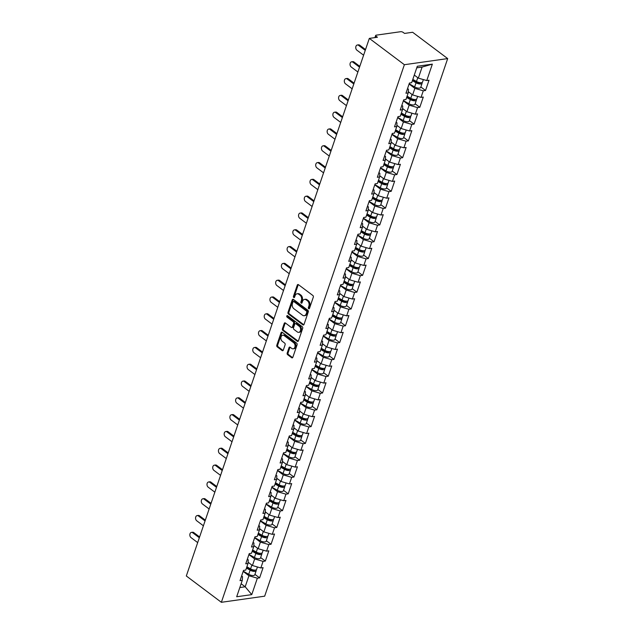 <?xml version="1.0" encoding="UTF-8"?>
<svg xmlns="http://www.w3.org/2000/svg" width="634" height="634" viewBox="0 0 634 634"><rect width="100%" height="100%" fill="white"/><g stroke="black" fill="none" stroke-linecap="round" stroke-linejoin="round"><path stroke-width="0.95" d="M308.671 308.71A0.856 0.61 -98 0 0 309.487 308.393L313.307 297.156A1.22 0.872 -98 0 0 312.871 295.492L298.44 284.658A1.22 0.872 -98 0 0 297.275 285.11L293.447 296.347A0.856 0.61 -98 0 0 294.572 297.188L295.064 295.737A3.915 2.79 -98 0 1 297.084 293.788A3.915 2.79 -98 0 1 298.78 294.279L299.985 295.182A3.915 2.79 -98 0 1 301.404 300.492L300.904 301.95A0.856 0.61 -98 0 0 302.03 302.79L302.521 301.332A3.915 2.79 -98 0 1 304.542 299.391A3.915 2.79 -98 0 1 306.238 299.882L307.442 300.785A3.915 2.79 -98 0 1 308.861 306.095L308.362 307.545A0.856 0.61 -98 0 0 308.671 308.71M287.194 353.027A1.22 0.872 -98 0 0 287.63 354.683L291.68 357.727A1.22 0.872 -98 0 0 292.845 357.275L297.092 344.793A1.22 0.872 -98 0 0 296.649 343.137L282.217 332.295A1.22 0.872 -98 0 0 281.052 332.755L276.804 345.229A1.22 0.872 -98 0 0 277.248 346.885L282.138 350.562A1.22 0.872 -98 0 0 283.303 350.103L285.118 344.769A1.22 0.872 -98 0 0 284.682 343.105L282.257 341.282A3.273 2.33 -98 0 1 280.878 337.779A3.273 2.33 -98 0 1 282.756 335.22A3.273 2.33 -98 0 1 284.183 335.624L293.685 342.764A3.273 2.33 -98 0 1 295.056 346.267A3.273 2.33 -98 0 1 293.177 348.827A3.273 2.33 -98 0 1 291.751 348.423L290.174 347.234A1.22 0.872 -98 0 0 289.009 347.686L287.194 353.027L288.058 352.908A1.22 0.872 -98 0 0 288.502 354.564L292.551 357.608A1.22 0.872 -98 0 0 292.623 357.655M186.317 575.981L369.329 38.389L404.373 64.708L221.361 602.3L186.317 575.981M302.878 324.838A1.22 0.872 -98 0 0 304.043 324.386L308.29 311.904A1.22 0.872 -98 0 0 307.847 310.248L293.415 299.406A1.22 0.872 -98 0 0 292.25 299.866L288.002 312.34A1.22 0.872 -98 0 0 288.446 314.004L302.878 324.838L303.741 324.719A1.22 0.872 -98 0 0 303.821 324.767M302.687 328.349L298.44 340.83A1.22 0.872 -98 0 1 297.283 341.282L282.851 330.449A1.22 0.872 -98 0 1 282.407 328.784L284.222 323.443A1.22 0.872 -98 0 1 285.387 322.991L291.236 327.382A1.22 0.872 -98 0 0 292.401 326.93L293.605 323.388A1.22 0.872 -98 0 0 293.162 321.731L287.075 317.151A0.856 0.61 -98 0 1 287.574 315.669L302.252 326.692A1.22 0.872 -98 0 1 302.687 328.349M404.373 64.708L447.683 58.59L264.671 596.182L221.361 602.3M254.931 574.364L259.607 577.875L263.094 567.636L260.836 567.961L252.427 565.504L248.092 562.247M259.607 577.875L257.356 578.192L251.761 594.621L236.688 596.752L242.283 580.324L240.032 580.641L243.519 570.402L245.77 570.085L248.005 563.515L245.754 563.832L249.241 553.601L251.492 553.284L253.727 546.706L251.476 547.023L254.955 536.792L257.214 536.475L259.449 529.905L257.198 530.222L260.677 519.983L262.936 519.666L265.171 513.096L262.92 513.413L266.399 503.182L268.657 502.857L270.892 496.287L268.642 496.604L272.121 486.373L274.371 486.056L276.614 479.478L274.363 479.803L277.843 469.564L280.093 469.247L282.336 462.677L280.085 462.994L283.564 452.755L285.815 452.438L288.058 445.868L285.799 446.185L289.286 435.954L291.537 435.637L293.78 429.059L291.521 429.384L295.008 419.145L297.259 418.828L299.502 412.259L297.243 412.576L300.73 402.336L302.981 402.019L305.216 395.45L302.965 395.767L306.452 385.535L308.703 385.218L310.937 378.641L308.687 378.958L312.174 368.726L314.424 368.409L316.659 361.84L314.409 362.157L317.896 351.918L320.146 351.601L322.381 345.031L320.13 345.348L323.617 335.117L325.868 334.792L328.103 328.222L325.852 328.539L329.339 318.308L331.59 317.991L333.825 311.421L331.574 311.738L335.061 301.499L337.312 301.182L339.547 294.612L337.296 294.929L340.783 284.698L343.034 284.373L345.268 277.803L343.018 278.12L346.505 267.889L348.755 267.572L350.99 260.994L348.74 261.319L352.227 251.08L354.477 250.763L356.712 244.193L354.461 244.51L357.941 234.271L360.199 233.954L362.434 227.384L360.183 227.701L363.662 217.47L365.921 217.153L368.156 210.575L365.905 210.9L369.384 200.661L371.643 200.344L373.878 193.774L371.627 194.091L375.106 183.852L377.357 183.535L379.6 176.965L377.349 177.282L380.828 167.051L383.079 166.734L385.321 160.156L383.071 160.473L386.55 150.242L388.8 149.925L391.043 143.355L388.785 143.672L392.272 133.433L394.522 133.116L396.765 126.546L394.507 126.863L397.993 116.632L400.244 116.307L402.487 109.737L400.228 110.054L403.715 99.823L405.966 99.506L408.201 92.936L405.95 93.253L409.437 83.014L411.688 82.697L417.283 66.269L432.348 64.137L426.761 80.566L418.345 78.117L414.287 75.066M420.857 86.977L425.525 90.488L429.012 80.249L426.761 80.566M425.525 90.488L423.274 90.805L421.039 97.374L412.623 94.918L408.288 91.668M415.135 103.786L419.803 107.289L423.29 97.057L421.039 97.374M419.803 107.289L417.552 107.614L415.318 114.183L406.901 111.727L402.566 108.469M409.413 120.595L414.081 124.098L417.568 113.866L415.318 114.183M414.081 124.098L411.831 124.415L409.596 130.992L401.179 128.536L396.844 125.278M403.692 137.396L408.359 140.906L411.846 130.667L409.596 130.992M408.359 140.906L406.109 141.224L403.874 147.793L395.457 145.337L391.123 142.087M397.97 154.205L402.638 157.715L406.125 147.476L403.874 147.793M402.638 157.715L400.387 158.032L398.152 164.602L389.736 162.145L385.401 158.888M392.248 171.014L396.924 174.516L400.403 164.285L398.152 164.602M396.924 174.516L394.665 174.833L392.43 181.411L384.014 178.954L379.679 175.697M386.526 187.815L391.202 191.325L394.681 181.086L392.43 181.411M391.202 191.325L388.943 191.642L386.708 198.212L378.292 195.755L373.965 192.506M380.804 204.623L385.48 208.134L388.959 197.895L386.708 198.212M385.48 208.134L383.221 208.451L380.986 215.021L372.57 212.564L368.243 209.315M375.082 221.432L379.758 224.935L383.237 214.704L380.986 215.021M379.758 224.935L377.507 225.252L375.265 231.83L366.848 229.373L362.521 226.116M369.36 238.233L374.036 241.744L377.515 231.513L375.265 231.83M374.036 241.744L371.786 242.061L369.543 248.631L361.126 246.182L356.799 242.925M363.639 255.042L368.314 258.553L371.793 248.314L369.543 248.631M368.314 258.553L366.064 258.87L363.821 265.44L355.412 262.983L351.077 259.734M357.917 271.851L362.593 275.354L366.08 265.123L363.821 265.44M362.593 275.354L360.342 275.679L358.099 282.249L349.691 279.792L345.356 276.535M352.195 288.652L356.871 292.163L360.358 281.932L358.099 282.249M356.871 292.163L354.62 292.48L352.377 299.05L343.969 296.601L339.634 293.344M346.481 305.461L351.149 308.972L354.636 298.733L352.377 299.05M351.149 308.972L348.898 309.289L346.663 315.859L338.247 313.402L333.912 310.153M340.759 322.27L345.427 325.773L348.914 315.542L346.663 315.859M345.427 325.773L343.176 326.098L340.941 332.668L332.525 330.211L328.19 326.954M335.037 339.079L339.705 342.582L343.192 332.351L340.941 332.668M339.705 342.582L337.454 342.899L335.22 349.477L326.803 347.02L322.468 343.763M329.315 355.88L333.983 359.391L337.47 349.152L335.22 349.477M333.983 359.391L331.733 359.708L329.498 366.278L321.081 363.821L316.746 360.572M323.594 372.689L328.261 376.2L331.748 365.961L329.498 366.278M328.261 376.2L326.011 376.517L323.776 383.087L315.36 380.63L311.025 377.373M317.872 389.498L322.54 393.001L326.027 382.77L323.776 383.087M322.54 393.001L320.289 393.318L318.054 399.896L309.638 397.439L305.303 394.182M312.15 406.299L316.818 409.81L320.305 399.578L318.054 399.896M316.818 409.81L314.567 410.127L312.332 416.696L303.916 414.248L299.581 410.99M306.428 423.108L311.096 426.619L314.583 416.379L312.332 416.696M311.096 426.619L308.845 426.936L306.61 433.505L298.194 431.049L293.859 427.799M300.706 439.917L305.374 443.42L308.861 433.188L306.61 433.505M305.374 443.42L303.123 443.737L300.888 450.314L292.472 447.858L288.137 444.6M294.984 456.718L299.652 460.229L303.139 449.997L300.888 450.314M299.652 460.229L297.401 460.546L295.167 467.115L286.75 464.667L282.415 461.409M289.262 473.527L293.938 477.037L297.417 466.798L295.167 467.115M293.938 477.037L291.68 477.354L289.445 483.924L281.028 481.468L276.693 478.218M283.541 490.336L288.216 493.838L291.695 483.607L289.445 483.924M288.216 493.838L285.958 494.163L283.723 500.733L275.307 498.276L270.98 495.019M277.819 507.137L282.495 510.647L285.974 500.416L283.723 500.733M282.495 510.647L280.244 510.964L278.001 517.542L269.585 515.085L265.258 511.828M272.097 523.946L276.773 527.456L280.252 517.217L278.001 517.542M276.773 527.456L274.522 527.773L272.279 534.343L263.863 531.886L259.536 528.637M266.375 540.754L271.051 544.265L274.53 534.026L272.279 534.343M271.051 544.265L268.8 544.582L266.557 551.152L258.149 548.695L253.814 545.438M260.653 557.563L265.329 561.066L268.808 550.835L266.557 551.152M265.329 561.066L263.078 561.383L260.836 567.961M247.347 559.156L248.251 559.838L248.005 563.515M252.427 565.504L254.662 558.934L248.893 554.599M263.078 561.383L254.662 558.934M253.069 542.347L253.972 543.029L253.727 546.706M258.149 548.695L260.384 542.125L254.614 537.798M268.8 544.582L260.384 542.125M258.791 525.546L259.694 526.22L259.449 529.905M263.863 531.886L266.106 525.317L260.336 520.99M274.522 527.773L266.106 525.317M264.513 508.737L265.416 509.419L265.171 513.096M269.585 515.085L271.827 508.508L266.058 504.181M280.244 510.964L271.827 508.508M270.235 491.929L271.138 492.61L270.892 496.287M275.307 498.276L277.549 491.707L271.78 487.372M285.958 494.163L277.549 491.707M275.956 475.12L276.86 475.801L276.614 479.478M281.028 481.468L283.271 474.898L277.502 470.571M291.68 477.354L283.271 474.898M281.67 458.319L282.582 459L282.336 462.677M286.75 464.667L288.993 458.089L283.224 453.762M297.401 460.546L288.993 458.089M287.392 441.51L288.304 442.191L288.058 445.868M292.472 447.858L294.707 441.288L288.946 436.953M303.123 443.737L294.707 441.288M293.114 424.701L294.025 425.382L293.78 429.059M298.194 431.049L300.429 424.479L294.667 420.152M308.845 426.936L300.429 424.479M298.836 407.9L299.747 408.573L299.502 412.259M303.916 414.248L306.151 407.67L300.389 403.343M314.567 410.127L306.151 407.67M304.558 391.091L305.469 391.772L305.216 395.45M309.638 397.439L311.873 390.869L306.111 386.534M320.289 393.318L311.873 390.869M310.28 374.282L311.191 374.963L310.937 378.641M315.36 380.63L317.594 374.06L311.833 369.733M326.011 376.517L317.594 374.06M316.001 357.481L316.905 358.155L316.659 361.84M321.081 363.821L323.316 357.251L317.555 352.924M331.733 359.708L323.316 357.251M321.723 340.672L322.627 341.354L322.381 345.031M326.803 347.02L329.038 340.442L323.277 336.115M337.454 342.899L329.038 340.442M327.445 323.863L328.349 324.545L328.103 328.222M332.525 330.211L334.76 323.641L328.998 319.314M343.176 326.098L334.76 323.641M333.167 307.054L334.07 307.736L333.825 311.421M338.247 313.402L340.482 306.832L334.72 302.505M348.898 309.289L340.482 306.832M338.889 290.253L339.792 290.935L339.547 294.612M343.969 296.601L346.204 290.023L340.442 285.696M354.62 292.48L346.204 290.023M344.611 273.444L345.514 274.126L345.268 277.803M349.691 279.792L351.925 273.222L346.156 268.887M360.342 275.679L351.925 273.222M350.333 256.635L351.236 257.317L350.99 260.994M355.412 262.983L357.647 256.413L351.878 252.086M366.064 258.87L357.647 256.413M356.054 239.834L356.958 240.516L356.712 244.193M361.126 246.182L363.369 239.604L357.6 235.277M371.786 242.061L363.369 239.604M361.776 223.025L362.68 223.707L362.434 227.384M366.848 229.373L369.091 222.803L363.322 218.468M377.507 225.252L369.091 222.803M367.498 206.216L368.402 206.898L368.156 210.575M372.57 212.564L374.813 205.995L369.043 201.667M383.221 208.451L374.813 205.995M373.22 189.415L374.123 190.089L373.878 193.774M378.292 195.755L380.535 189.186L374.765 184.859M388.943 191.642L380.535 189.186M378.942 172.607L379.845 173.288L379.6 176.965M384.014 178.954L386.257 172.385L380.487 168.05M394.665 174.833L386.257 172.385M384.656 155.798L385.567 156.479L385.321 160.156M389.736 162.145L391.978 155.576L386.209 151.249M400.387 158.032L391.978 155.576M390.378 138.997L391.289 139.67L391.043 143.355M395.457 145.337L397.692 138.767L391.931 134.44M406.109 141.224L397.692 138.767M396.099 122.188L397.011 122.869L396.765 126.546M401.179 128.536L403.414 121.958L397.653 117.631M411.831 124.415L403.414 121.958M401.821 105.379L402.733 106.06L402.487 109.737M406.901 111.727L409.136 105.157L403.375 100.822M417.552 107.614L409.136 105.157M407.543 88.57L408.454 89.251L408.201 92.936M412.623 94.918L414.858 88.348L409.096 84.021M423.274 90.805L414.858 88.348M369.329 38.389L377.428 37.248L376.12 36.265A1.87 0.761 18.8 0 1 375.653 35.48A1.87 0.761 18.8 0 1 376.2 35.163L400.704 31.7A1.87 0.761 18.8 0 1 403.232 32.437L404.54 33.42L412.639 32.271L447.683 58.59M418.345 78.117L422.101 67.069L416.752 67.83M432.348 64.137L422.101 67.069M239.826 587.536L245.184 586.783L248.94 575.735L243.171 571.408M241.126 583.732L245.184 586.783L251.761 594.621M241.625 575.965L242.529 576.639L242.283 580.324M257.356 578.192L248.94 575.735M309.44 308.496A0.856 0.61 -98 0 1 309.226 307.427L309.725 305.968A3.915 2.79 -98 0 0 308.306 300.659L307.442 300.785M304.542 299.391L305.406 299.264A3.915 2.79 -98 0 1 307.11 299.755L308.306 300.659M297.084 293.788L297.948 293.669A3.915 2.79 -98 0 1 299.652 294.16L300.857 295.064A3.915 2.79 -98 0 1 302.267 300.373L301.768 301.824A0.856 0.61 -98 0 0 301.982 302.901M298.36 284.603A1.22 0.872 -98 0 0 298.138 284.991L294.319 296.229A0.856 0.61 -98 0 0 294.525 297.298M293.336 299.359A1.22 0.872 -98 0 0 293.122 299.739L288.866 312.221A1.22 0.872 -98 0 0 289.31 313.878L303.741 324.719M306.769 312.229A0.856 0.61 -98 0 0 306.46 311.064L293.796 301.554A0.856 0.61 -98 0 0 292.979 301.871L292.456 303.401A3.915 2.79 -98 0 0 293.867 308.71L302.529 315.217A3.915 2.79 -98 0 0 304.233 315.708A3.915 2.79 -98 0 0 306.246 313.759L306.769 312.229L307.633 312.102A0.856 0.61 -98 0 0 307.324 310.945L306.46 311.064M293.423 301.443L294.287 301.324A0.856 0.61 -98 0 1 294.659 301.427L307.324 310.945M304.233 315.708L305.097 315.581A3.915 2.79 -98 0 0 307.118 313.64L306.246 313.759M307.633 312.102L307.118 313.64M285.308 322.936A1.22 0.872 -98 0 0 285.094 323.324L283.271 328.666A1.22 0.872 -98 0 0 283.715 330.322L298.146 341.163A1.22 0.872 -98 0 0 298.218 341.211M291.767 327.54L292.639 327.413A1.22 0.872 -98 0 0 293.265 326.811L294.469 323.269A1.22 0.872 -98 0 0 294.033 321.604L287.939 317.032L287.075 317.151M287.678 315.748A0.856 0.61 -98 0 0 287.939 317.032M297.314 331.947A3.273 2.33 -98 0 0 298.733 332.359A3.273 2.33 -98 0 0 300.611 329.791A3.273 2.33 -98 0 0 299.24 326.288L295.888 323.776A1.22 0.872 -98 0 0 294.731 324.228L293.526 327.77A1.22 0.872 -98 0 0 293.962 329.434L297.314 331.947M298.733 332.359L299.597 332.232A3.273 2.33 -98 0 0 301.475 329.672A3.273 2.33 -98 0 0 300.104 326.169L299.24 326.288M295.357 323.625L296.229 323.498A1.22 0.872 -98 0 1 296.76 323.649L300.104 326.169M290.095 347.178A1.22 0.872 -98 0 0 289.873 347.567L288.058 352.908M293.177 348.827L294.041 348.708A3.273 2.33 -98 0 0 295.919 346.14A3.273 2.33 -98 0 0 294.548 342.637L293.685 342.764M282.756 335.22L283.628 335.093A3.273 2.33 -98 0 1 285.046 335.505L294.548 342.637M282.146 332.248A1.22 0.872 -98 0 0 281.924 332.628L277.676 345.11A1.22 0.872 -98 0 0 278.12 346.766L283.01 350.436A1.22 0.872 -98 0 0 283.081 350.491M423.377 79.583L422.561 81.976A4.113 1.672 -161.2 0 1 416.49 81.493L412.821 79.385M415.436 75.929L414.232 75.232M421.998 82.507A4.113 1.672 -161.2 0 1 422.117 83.268A4.113 1.672 -161.2 0 1 416.047 82.792L412.377 80.676M422.117 83.268L420.707 87.413A4.113 1.672 -161.2 0 1 414.636 86.937L409.176 83.791M412.615 79.979L416.91 82.452A2.488 1.014 18.8 0 0 420.588 82.745A2.488 1.014 18.8 0 0 420.596 82.713M357.37 44.998L358.495 44.84A2.805 1.997 82 0 1 359.716 45.196L358.59 45.355A2.805 1.997 -98 0 0 357.37 44.998A2.805 1.997 -98 0 0 355.761 47.201A2.805 1.997 -98 0 0 356.934 50.205L363.607 55.206M359.716 45.196L365.533 49.563M358.59 45.355L365.255 50.363M417.655 96.384L416.839 98.777A4.113 1.672 -161.2 0 1 410.769 98.302L407.099 96.186M409.715 92.738L408.272 91.906M416.276 99.308A4.113 1.672 -161.2 0 1 416.395 100.069A4.113 1.672 -161.2 0 1 410.325 99.593L406.656 97.485M416.395 100.069L414.985 104.222A4.113 1.672 -161.2 0 1 408.914 103.746L403.454 100.6M406.893 96.788L411.189 99.261A2.488 1.014 18.8 0 0 414.866 99.554A2.488 1.014 18.8 0 0 414.874 99.514M411.934 113.193L411.117 115.586A4.113 1.672 -161.2 0 1 405.047 115.111L401.377 112.995M403.993 109.539L402.55 108.715M410.555 116.117A4.113 1.672 -161.2 0 1 410.674 116.878A4.113 1.672 -161.2 0 1 404.603 116.402L400.934 114.286M410.674 116.878L409.263 121.023A4.113 1.672 -161.2 0 1 403.192 120.547L397.732 117.401M401.171 113.597L405.467 116.07A2.488 1.014 18.8 0 0 409.144 116.355A2.488 1.014 18.8 0 0 409.152 116.323M406.212 130.002L405.395 132.395A4.113 1.672 -161.2 0 1 399.325 131.912L395.656 129.804M398.271 126.348L396.829 125.516M404.833 132.926A4.113 1.672 -161.2 0 1 404.952 133.687A4.113 1.672 -161.2 0 1 398.881 133.211L395.212 131.095M404.952 133.687L403.541 137.832A4.113 1.672 -161.2 0 1 397.47 137.356L392.01 134.21M395.45 130.406L399.745 132.871A2.488 1.014 18.8 0 0 403.422 133.164A2.488 1.014 18.8 0 0 403.43 133.132M400.49 146.811L399.674 149.196A4.113 1.672 -161.2 0 1 393.603 148.721L389.934 146.612M392.549 143.157L391.107 142.325M399.111 149.727A4.113 1.672 -161.2 0 1 399.238 150.488A4.113 1.672 -161.2 0 1 393.159 150.012L389.49 147.904M399.238 150.488L397.819 154.641A4.113 1.672 -161.2 0 1 391.749 154.165L386.288 151.019M389.728 147.207L394.023 149.679A2.488 1.014 18.8 0 0 397.7 149.973A2.488 1.014 18.8 0 0 397.708 149.933M394.768 163.612L393.952 166.005A4.113 1.672 -161.2 0 1 387.881 165.529L384.212 163.413M386.827 159.958L385.385 159.134M393.397 166.536A4.113 1.672 -161.2 0 1 393.516 167.297A4.113 1.672 -161.2 0 1 387.445 166.821L383.768 164.705M393.516 167.297L392.097 171.449A4.113 1.672 -161.2 0 1 386.027 170.966L380.566 167.828M384.006 164.016L388.301 166.488A2.488 1.014 18.8 0 0 391.978 166.774A2.488 1.014 18.8 0 0 391.986 166.742M351.648 61.807L352.773 61.649A2.805 1.997 82 0 1 353.994 61.997L352.869 62.156A2.805 1.997 -98 0 0 351.648 61.807A2.805 1.997 -98 0 0 350.039 64.002A2.805 1.997 -98 0 0 351.22 67.006L357.885 72.014M353.994 61.997L359.811 66.364M352.869 62.156L359.533 67.164M345.926 78.616L347.052 78.457A2.805 1.997 82 0 1 348.272 78.806L347.147 78.965A2.805 1.997 -98 0 0 345.926 78.616A2.805 1.997 -98 0 0 344.317 80.811A2.805 1.997 -98 0 0 345.498 83.815L352.163 88.823M348.272 78.806L354.089 83.173M347.147 78.965L353.812 83.973M340.204 95.425L341.33 95.258A2.805 1.997 82 0 1 342.55 95.615L341.425 95.774A2.805 1.997 -98 0 0 340.204 95.425A2.805 1.997 -98 0 0 338.596 97.62A2.805 1.997 -98 0 0 339.776 100.624L346.441 105.624M342.55 95.615L348.367 99.982M341.425 95.774L348.09 100.782M334.483 112.226L335.608 112.067A2.805 1.997 82 0 1 336.828 112.416L335.703 112.583A2.805 1.997 -98 0 0 334.483 112.226A2.805 1.997 -98 0 0 332.874 114.429A2.805 1.997 -98 0 0 334.055 117.425L340.72 122.433M336.828 112.416L342.645 116.783M335.703 112.583L342.368 117.583M328.761 129.035L329.886 128.876A2.805 1.997 82 0 1 331.106 129.225L329.981 129.384A2.805 1.997 -98 0 0 328.761 129.035A2.805 1.997 -98 0 0 327.152 131.23A2.805 1.997 -98 0 0 328.333 134.234L334.998 139.242M331.106 129.225L336.923 133.592M329.981 129.384L336.646 134.392M389.046 180.421L388.23 182.814A4.113 1.672 -161.2 0 1 382.159 182.338L378.49 180.222M381.105 176.767L379.663 175.935M387.675 183.345A4.113 1.672 -161.2 0 1 387.794 184.106A4.113 1.672 -161.2 0 1 381.723 183.63L378.046 181.514M387.794 184.106L386.375 188.25A4.113 1.672 -161.2 0 1 380.305 187.775L374.845 184.629M378.284 180.825L382.579 183.297A2.488 1.014 18.8 0 0 386.257 183.583A2.488 1.014 18.8 0 0 386.264 183.551M323.039 145.844L324.172 145.685A2.805 1.997 82 0 1 325.385 146.034L324.259 146.192A2.805 1.997 -98 0 0 323.039 145.844A2.805 1.997 -98 0 0 321.43 148.039A2.805 1.997 -98 0 0 322.611 151.043L329.276 156.051M325.385 146.034L331.202 150.401M324.259 146.192L330.924 151.201M383.324 197.229L382.508 199.615A4.113 1.672 -161.2 0 1 376.438 199.139L372.768 197.031M375.383 193.576L373.941 192.744M381.953 200.146A4.113 1.672 -161.2 0 1 382.072 200.915A4.113 1.672 -161.2 0 1 376.002 200.431L372.324 198.323M382.072 200.915L380.662 205.059A4.113 1.672 -161.2 0 1 374.583 204.584L369.123 201.438M372.562 197.626L376.858 200.098A2.488 1.014 18.8 0 0 380.535 200.392A2.488 1.014 18.8 0 0 380.543 200.352M317.325 162.645L318.45 162.486A2.805 1.997 82 0 1 319.663 162.843L318.537 163.001A2.805 1.997 -98 0 0 317.325 162.645A2.805 1.997 -98 0 0 315.708 164.848A2.805 1.997 -98 0 0 316.889 167.844L323.554 172.852M319.663 162.843L325.48 167.21M318.537 163.001L325.21 168.01M377.602 214.03L376.786 216.424A4.113 1.672 -161.2 0 1 370.716 215.948L367.046 213.832M369.662 210.385L368.227 209.553M376.231 216.955A4.113 1.672 -161.2 0 1 376.35 217.716A4.113 1.672 -161.2 0 1 370.28 217.24L366.603 215.124M376.35 217.716L374.94 221.868A4.113 1.672 -161.2 0 1 368.869 221.385L363.401 218.247M366.84 214.435L371.136 216.907A2.488 1.014 18.8 0 0 374.813 217.193A2.488 1.014 18.8 0 0 374.829 217.161M311.603 179.454L312.728 179.295A2.805 1.997 82 0 1 313.941 179.644L312.816 179.802A2.805 1.997 -98 0 0 311.603 179.454A2.805 1.997 -98 0 0 309.986 181.649A2.805 1.997 -98 0 0 311.167 184.653L317.832 189.661M313.941 179.644L319.758 184.011M312.816 179.802L319.488 184.811M371.881 230.839L371.064 233.233A4.113 1.672 -161.2 0 1 364.994 232.757L361.325 230.641M363.94 227.186L362.505 226.362M370.51 233.764A4.113 1.672 -161.2 0 1 370.628 234.525A4.113 1.672 -161.2 0 1 364.558 234.049L360.881 231.933M370.628 234.525L369.218 238.669A4.113 1.672 -161.2 0 1 363.147 238.194L357.679 235.048M361.118 231.244L365.414 233.716A2.488 1.014 18.8 0 0 369.091 234.001A2.488 1.014 18.8 0 0 369.107 233.97M305.881 196.263L307.007 196.104A2.805 1.997 82 0 1 308.219 196.453L307.094 196.611A2.805 1.997 -98 0 0 305.881 196.263A2.805 1.997 -98 0 0 304.272 198.458A2.805 1.997 -98 0 0 305.445 201.461L312.11 206.47M308.219 196.453L314.036 200.82M307.094 196.611L313.767 201.62M366.159 247.648L365.342 250.034A4.113 1.672 -161.2 0 1 359.272 249.558L355.603 247.45M358.218 243.995L356.784 243.163M364.788 250.565A4.113 1.672 -161.2 0 1 364.907 251.333A4.113 1.672 -161.2 0 1 358.836 250.85L355.167 248.742M364.907 251.333L363.496 255.478A4.113 1.672 -161.2 0 1 357.425 255.003L351.957 251.857M355.397 248.045L359.692 250.517A2.488 1.014 18.8 0 0 363.369 250.81A2.488 1.014 18.8 0 0 363.385 250.771M300.159 213.064L301.285 212.905A2.805 1.997 82 0 1 302.497 213.262L301.372 213.42A2.805 1.997 -98 0 0 300.159 213.064A2.805 1.997 -98 0 0 298.551 215.267A2.805 1.997 -98 0 0 299.724 218.262L306.388 223.271M302.497 213.262L308.314 217.628M301.372 213.42L308.045 218.429M360.437 264.449L359.621 266.843A4.113 1.672 -161.2 0 1 353.55 266.367L349.881 264.251M352.504 260.804L351.062 259.972M359.066 267.374A4.113 1.672 -161.2 0 1 359.185 268.134A4.113 1.672 -161.2 0 1 353.114 267.659L349.445 265.551M359.185 268.134L357.774 272.287A4.113 1.672 -161.2 0 1 351.704 271.812L346.235 268.665M349.675 264.853L353.97 267.326A2.488 1.014 18.8 0 0 357.647 267.611A2.488 1.014 18.8 0 0 357.663 267.58M294.438 229.873L295.563 229.714A2.805 1.997 82 0 1 296.775 230.063L295.65 230.221A2.805 1.997 -98 0 0 294.438 229.873A2.805 1.997 -98 0 0 292.829 232.068A2.805 1.997 -98 0 0 294.002 235.071L300.674 240.08M296.775 230.063L302.592 234.429M295.65 230.221L302.323 235.23M354.715 281.258L353.899 283.652A4.113 1.672 -161.2 0 1 347.828 283.176L344.159 281.06M346.782 277.605L345.34 276.781M353.344 284.183A4.113 1.672 -161.2 0 1 353.463 284.943A4.113 1.672 -161.2 0 1 347.392 284.468L343.723 282.352M353.463 284.943L352.052 289.088A4.113 1.672 -161.2 0 1 345.982 288.613L340.513 285.466M343.953 281.662L348.248 284.135A2.488 1.014 18.8 0 0 351.933 284.42A2.488 1.014 18.8 0 0 351.941 284.389M288.716 246.681L289.841 246.523A2.805 1.997 82 0 1 291.054 246.872L289.928 247.03A2.805 1.997 -98 0 0 288.716 246.681A2.805 1.997 -98 0 0 287.107 248.877A2.805 1.997 -98 0 0 288.28 251.88L294.953 256.889M291.054 246.872L296.87 251.238M289.928 247.03L296.601 252.039M348.993 298.067L348.185 300.461A4.113 1.672 -161.2 0 1 342.114 299.977L338.437 297.869M341.06 294.414L339.618 293.582M347.622 300.992A4.113 1.672 -161.2 0 1 347.741 301.752A4.113 1.672 -161.2 0 1 341.671 301.277L338.001 299.161M347.741 301.752L346.33 305.897A4.113 1.672 -161.2 0 1 340.26 305.422L334.792 302.275M338.231 298.471L342.526 300.936A2.488 1.014 18.8 0 0 346.212 301.229A2.488 1.014 18.8 0 0 346.219 301.198M282.994 263.482L284.119 263.324A2.805 1.997 82 0 1 285.34 263.681L284.206 263.839A2.805 1.997 -98 0 0 282.994 263.482A2.805 1.997 -98 0 0 281.385 265.686A2.805 1.997 -98 0 0 282.558 268.689L289.231 273.69M285.34 263.681L291.149 268.047M284.206 263.839L290.879 268.848M343.271 314.876L342.463 317.262A4.113 1.672 -161.2 0 1 336.392 316.786L332.715 314.67M335.338 311.223L333.896 310.391M341.9 317.793A4.113 1.672 -161.2 0 1 342.019 318.553A4.113 1.672 -161.2 0 1 335.949 318.078L332.279 315.97M342.019 318.553L340.609 322.706A4.113 1.672 -161.2 0 1 334.538 322.231L329.07 319.084M332.517 315.272L336.805 317.745A2.488 1.014 18.8 0 0 340.49 318.038A2.488 1.014 18.8 0 0 340.498 317.999M277.272 280.291L278.397 280.133A2.805 1.997 82 0 1 279.618 280.482L278.492 280.648A2.805 1.997 -98 0 0 277.272 280.291A2.805 1.997 -98 0 0 275.663 282.487A2.805 1.997 -98 0 0 276.836 285.49L283.509 290.499M279.618 280.482L285.427 284.848M278.492 280.648L285.157 285.649M337.55 331.677L336.741 334.07A4.113 1.672 -161.2 0 1 330.671 333.595L326.993 331.479M329.617 328.024L328.174 327.199M336.178 334.601A4.113 1.672 -161.2 0 1 336.297 335.362A4.113 1.672 -161.2 0 1 330.227 334.887L326.558 332.771M336.297 335.362L334.887 339.507A4.113 1.672 -161.2 0 1 328.816 339.031L323.348 335.885M326.795 332.081L331.083 334.554A2.488 1.014 18.8 0 0 334.768 334.839A2.488 1.014 18.8 0 0 334.776 334.807M271.55 297.1L272.675 296.942A2.805 1.997 82 0 1 273.896 297.291L272.771 297.449A2.805 1.997 -98 0 0 271.55 297.1A2.805 1.997 -98 0 0 269.941 299.296A2.805 1.997 -98 0 0 271.114 302.299L277.787 307.308M273.896 297.291L279.705 301.657M272.771 297.449L279.435 302.458M331.828 348.486L331.019 350.879A4.113 1.672 -161.2 0 1 324.949 350.404L321.272 348.288M323.895 344.833L322.452 344M330.457 351.41A4.113 1.672 -161.2 0 1 330.576 352.171A4.113 1.672 -161.2 0 1 324.505 351.696L320.836 349.58M330.576 352.171L329.165 356.316A4.113 1.672 -161.2 0 1 323.094 355.84L317.634 352.694M321.073 348.89L325.361 351.355A2.488 1.014 18.8 0 0 329.046 351.648A2.488 1.014 18.8 0 0 329.054 351.616M265.828 313.909L266.954 313.743A2.805 1.997 82 0 1 268.174 314.099L267.049 314.258A2.805 1.997 -98 0 0 265.828 313.909A2.805 1.997 -98 0 0 264.219 316.104A2.805 1.997 -98 0 0 265.392 319.108L272.065 324.117M268.174 314.099L273.983 318.466M267.049 314.258L273.714 319.267M326.106 365.295L325.297 367.68A4.113 1.672 -161.2 0 1 319.227 367.205L315.55 365.097M318.173 361.642L316.731 360.809M324.735 368.211A4.113 1.672 -161.2 0 1 324.854 368.972A4.113 1.672 -161.2 0 1 318.783 368.497L315.114 366.389M324.854 368.972L323.443 373.125A4.113 1.672 -161.2 0 1 317.372 372.649L311.912 369.503M315.352 365.691L319.647 368.164A2.488 1.014 18.8 0 0 323.324 368.457A2.488 1.014 18.8 0 0 323.332 368.417M260.106 330.71L261.232 330.552A2.805 1.997 82 0 1 262.452 330.908L261.327 331.067A2.805 1.997 -98 0 0 260.106 330.71A2.805 1.997 -98 0 0 258.498 332.913A2.805 1.997 -98 0 0 259.671 335.909L266.343 340.918M262.452 330.908L268.261 335.275M261.327 331.067L267.992 336.068M320.392 382.096L319.576 384.489A4.113 1.672 -161.2 0 1 313.505 384.014L309.836 381.898M312.451 378.443L311.009 377.618M319.013 385.02A4.113 1.672 -161.2 0 1 319.132 385.781A4.113 1.672 -161.2 0 1 313.061 385.306L309.392 383.19M319.132 385.781L317.721 389.934A4.113 1.672 -161.2 0 1 311.651 389.45L306.19 386.312M309.63 382.5L313.925 384.973A2.488 1.014 18.8 0 0 317.602 385.258A2.488 1.014 18.8 0 0 317.61 385.226M254.385 347.519L255.51 347.361A2.805 1.997 82 0 1 256.73 347.709L255.605 347.868A2.805 1.997 -98 0 0 254.385 347.519A2.805 1.997 -98 0 0 252.776 349.714A2.805 1.997 -98 0 0 253.949 352.718L260.622 357.727M256.73 347.709L262.547 352.076M255.605 347.868L262.27 352.876M314.67 398.905L313.854 401.298A4.113 1.672 -161.2 0 1 307.783 400.823L304.114 398.707M306.729 395.251L305.287 394.427M313.291 401.829A4.113 1.672 -161.2 0 1 313.41 402.59A4.113 1.672 -161.2 0 1 307.339 402.114L303.67 399.999M313.41 402.59L311.999 406.735A4.113 1.672 -161.2 0 1 305.929 406.259L300.468 403.113M303.908 399.309L308.203 401.782A2.488 1.014 18.8 0 0 311.88 402.067A2.488 1.014 18.8 0 0 311.888 402.035M248.663 364.328L249.788 364.17A2.805 1.997 82 0 1 251.009 364.518L249.883 364.677A2.805 1.997 -98 0 0 248.663 364.328A2.805 1.997 -98 0 0 247.054 366.523A2.805 1.997 -98 0 0 248.235 369.527L254.9 374.536M251.009 364.518L256.825 368.885M249.883 364.677L256.548 369.685M308.948 415.714L308.132 418.099A4.113 1.672 -161.2 0 1 302.061 417.624L298.392 415.516M301.007 412.06L299.565 411.228M307.569 418.63A4.113 1.672 -161.2 0 1 307.688 419.399A4.113 1.672 -161.2 0 1 301.618 418.916L297.948 416.807M307.688 419.399L306.277 423.544A4.113 1.672 -161.2 0 1 300.207 423.068L294.747 419.922M298.186 416.11L302.481 418.583A2.488 1.014 18.8 0 0 306.159 418.876A2.488 1.014 18.8 0 0 306.167 418.836M242.941 381.129L244.066 380.971A2.805 1.997 82 0 1 245.287 381.327L244.161 381.486A2.805 1.997 -98 0 0 242.941 381.129A2.805 1.997 -98 0 0 241.332 383.332A2.805 1.997 -98 0 0 242.513 386.328L249.178 391.337M245.287 381.327L251.104 385.694M244.161 381.486L250.826 386.494M303.226 432.515L302.41 434.908A4.113 1.672 -161.2 0 1 296.34 434.433L292.67 432.317M295.286 428.869L293.843 428.037M301.847 435.439A4.113 1.672 -161.2 0 1 301.966 436.2A4.113 1.672 -161.2 0 1 295.896 435.724L292.226 433.608M301.966 436.2L300.556 440.353A4.113 1.672 -161.2 0 1 294.485 439.877L289.025 436.731M292.464 432.919L296.76 435.392A2.488 1.014 18.8 0 0 300.437 435.677A2.488 1.014 18.8 0 0 300.445 435.645M237.219 397.938L238.344 397.78A2.805 1.997 82 0 1 239.565 398.128L238.439 398.287A2.805 1.997 -98 0 0 237.219 397.938A2.805 1.997 -98 0 0 235.61 400.133A2.805 1.997 -98 0 0 236.791 403.137L243.456 408.145M239.565 398.128L245.382 402.495M238.439 398.287L245.104 403.295M297.504 449.324L296.688 451.717A4.113 1.672 -161.2 0 1 290.618 451.242L286.948 449.126M289.564 445.67L288.121 444.846M296.126 452.248A4.113 1.672 -161.2 0 1 296.252 453.009A4.113 1.672 -161.2 0 1 290.174 452.533L286.505 450.417M296.252 453.009L294.834 457.154A4.113 1.672 -161.2 0 1 288.763 456.678L283.303 453.532M286.742 449.728L291.038 452.201A2.488 1.014 18.8 0 0 294.715 452.486A2.488 1.014 18.8 0 0 294.723 452.454M231.497 414.747L232.623 414.588A2.805 1.997 82 0 1 233.843 414.937L232.718 415.096A2.805 1.997 -98 0 0 231.497 414.747A2.805 1.997 -98 0 0 229.888 416.942A2.805 1.997 -98 0 0 231.069 419.946L237.734 424.954M233.843 414.937L239.66 419.304M232.718 415.096L239.383 420.104M291.783 466.133L290.966 468.526A4.113 1.672 -161.2 0 1 284.896 468.043L281.227 465.935M283.842 462.479L282.399 461.647M290.412 469.057A4.113 1.672 -161.2 0 1 290.531 469.818A4.113 1.672 -161.2 0 1 284.46 469.342L280.783 467.226M290.531 469.818L289.112 473.963A4.113 1.672 -161.2 0 1 283.041 473.487L277.581 470.341M281.021 466.529L285.316 469.001A2.488 1.014 18.8 0 0 288.993 469.295A2.488 1.014 18.8 0 0 289.001 469.263M225.775 431.548L226.901 431.389A2.805 1.997 82 0 1 228.121 431.746L226.996 431.905A2.805 1.997 -98 0 0 225.775 431.548A2.805 1.997 -98 0 0 224.167 433.751A2.805 1.997 -98 0 0 225.347 436.755L232.012 441.755M228.121 431.746L233.938 436.113M226.996 431.905L233.661 436.913M286.061 482.934L285.245 485.327A4.113 1.672 -161.2 0 1 279.174 484.851L275.505 482.736M278.12 479.288L276.678 478.456M284.69 485.858A4.113 1.672 -161.2 0 1 284.809 486.619A4.113 1.672 -161.2 0 1 278.738 486.143L275.061 484.035M284.809 486.619L283.39 490.771A4.113 1.672 -161.2 0 1 277.32 490.296L271.859 487.15M275.299 483.338L279.594 485.81A2.488 1.014 18.8 0 0 283.271 486.096A2.488 1.014 18.8 0 0 283.279 486.064M220.053 448.357L221.187 448.198A2.805 1.997 82 0 1 222.399 448.547L221.274 448.706A2.805 1.997 -98 0 0 220.053 448.357A2.805 1.997 -98 0 0 218.445 450.552A2.805 1.997 -98 0 0 219.626 453.556L226.29 458.564M222.399 448.547L228.216 452.914M221.274 448.706L227.947 453.714M280.339 499.743L279.523 502.136A4.113 1.672 -161.2 0 1 273.452 501.66L269.783 499.544M272.398 496.089L270.956 495.265M278.968 502.667A4.113 1.672 -161.2 0 1 279.087 503.428A4.113 1.672 -161.2 0 1 273.016 502.952L269.339 500.836M279.087 503.428L277.676 507.572A4.113 1.672 -161.2 0 1 271.598 507.097L266.137 503.951M269.577 500.147L273.872 502.619A2.488 1.014 18.8 0 0 277.549 502.905A2.488 1.014 18.8 0 0 277.557 502.873M214.34 465.166L215.465 465.007A2.805 1.997 82 0 1 216.677 465.356L215.552 465.514A2.805 1.997 -98 0 0 214.34 465.166A2.805 1.997 -98 0 0 212.723 467.361A2.805 1.997 -98 0 0 213.904 470.365L220.569 475.373M216.677 465.356L222.494 469.723M215.552 465.514L222.225 470.523M274.617 516.551L273.801 518.945A4.113 1.672 -161.2 0 1 267.73 518.461L264.061 516.353M266.676 512.898L265.242 512.066M273.246 519.476A4.113 1.672 -161.2 0 1 273.365 520.237A4.113 1.672 -161.2 0 1 267.294 519.761L263.617 517.645M273.365 520.237L271.954 524.381A4.113 1.672 -161.2 0 1 265.884 523.906L260.416 520.76M263.855 516.956L268.15 519.42A2.488 1.014 18.8 0 0 271.827 519.714A2.488 1.014 18.8 0 0 271.843 519.682M208.618 481.975L209.743 481.808A2.805 1.997 82 0 1 210.956 482.165L209.83 482.323A2.805 1.997 -98 0 0 208.618 481.975A2.805 1.997 -98 0 0 207.001 484.17A2.805 1.997 -98 0 0 208.182 487.174L214.847 492.174M210.956 482.165L216.773 486.532M209.83 482.323L216.503 487.332M268.895 533.36L268.079 535.746A4.113 1.672 -161.2 0 1 262.008 535.27L258.339 533.154M260.954 529.707L259.52 528.875M267.524 536.277A4.113 1.672 -161.2 0 1 267.643 537.038A4.113 1.672 -161.2 0 1 261.573 536.562L257.903 534.454M267.643 537.038L266.232 541.19A4.113 1.672 -161.2 0 1 260.162 540.715L254.694 537.569M258.133 533.757L262.428 536.229A2.488 1.014 18.8 0 0 266.106 536.523A2.488 1.014 18.8 0 0 266.122 536.483M202.896 498.776L204.021 498.617A2.805 1.997 82 0 1 205.234 498.966L204.108 499.132A2.805 1.997 -98 0 0 202.896 498.776A2.805 1.997 -98 0 0 201.287 500.971A2.805 1.997 -98 0 0 202.46 503.975L209.125 508.983M205.234 498.966L211.051 503.333M204.108 499.132L210.781 504.133M263.173 550.161L262.357 552.555A4.113 1.672 -161.2 0 1 256.287 552.079L252.617 549.963M255.233 546.508L253.798 545.684M261.802 553.086A4.113 1.672 -161.2 0 1 261.921 553.847A4.113 1.672 -161.2 0 1 255.851 553.371L252.181 551.255M261.921 553.847L260.511 557.991A4.113 1.672 -161.2 0 1 254.44 557.516L248.972 554.378M252.411 550.566L256.707 553.038A2.488 1.014 18.8 0 0 260.384 553.323A2.488 1.014 18.8 0 0 260.4 553.292M197.174 515.585L198.299 515.426A2.805 1.997 82 0 1 199.512 515.775L198.387 515.933A2.805 1.997 -98 0 0 197.174 515.585A2.805 1.997 -98 0 0 195.565 517.78A2.805 1.997 -98 0 0 196.738 520.783L203.403 525.792M199.512 515.775L205.329 520.142M198.387 515.933L205.059 520.942M257.452 566.97L256.635 569.364A4.113 1.672 -161.2 0 1 250.565 568.888L246.895 566.772M249.519 563.317L248.076 562.485M256.081 569.895A4.113 1.672 -161.2 0 1 256.199 570.655A4.113 1.672 -161.2 0 1 250.129 570.18L246.46 568.064M256.199 570.655L254.789 574.8A4.113 1.672 -161.2 0 1 248.718 574.325L243.25 571.179M246.689 567.375L250.985 569.847A2.488 1.014 18.8 0 0 254.662 570.132A2.488 1.014 18.8 0 0 254.678 570.101M191.452 532.394L192.577 532.235A2.805 1.997 82 0 1 193.79 532.584L192.665 532.742A2.805 1.997 -98 0 0 191.452 532.394A2.805 1.997 -98 0 0 189.843 534.589A2.805 1.997 -98 0 0 191.016 537.592L197.689 542.601M193.79 532.584L199.607 536.95M192.665 532.742L199.338 537.751M376.12 36.265L375.708 37.493M309.725 305.968L308.861 306.095M307.11 299.755L306.238 299.882M301.768 301.824L300.904 301.95M302.267 300.373L301.404 300.492M300.857 295.064L299.985 295.182M299.652 294.16L298.78 294.279M294.319 296.229L293.447 296.347M298.138 284.991L297.275 285.11M309.226 307.427L308.362 307.545M289.31 313.878L288.446 314.004M288.866 312.221L288.002 312.34M293.122 299.739L292.25 299.866M294.659 301.427L293.796 301.554M298.146 341.163L297.283 341.282M283.715 330.322L282.851 330.449M283.271 328.666L282.407 328.784M285.094 323.324L284.222 323.443M293.265 326.811L292.401 326.93M294.469 323.269L293.605 323.388M294.033 321.604L293.162 321.731M296.76 323.649L295.888 323.776M289.873 347.567L289.009 347.686M285.046 335.505L284.183 335.624M283.01 350.436L282.138 350.562M278.12 346.766L277.248 346.885M277.676 345.11L276.804 345.229M281.924 332.628L281.052 332.755M292.551 357.608L291.68 357.727M288.502 354.564L287.63 354.683M419.454 83.189L419.645 82.618M416.49 81.493L417.782 77.689M414.636 86.937L416.047 82.792M413.733 99.998L413.923 99.419M410.769 98.302L412.06 94.498M408.914 103.746L410.325 99.593M408.011 116.807L408.201 116.228M405.047 115.111L406.339 111.307M403.192 120.547L404.603 116.402M402.289 133.608L402.479 133.037M399.325 131.912L400.617 128.116M397.47 137.356L398.881 133.211M396.567 150.417L396.765 149.838M393.603 148.721L394.895 144.917M391.749 154.165L393.159 150.012M390.845 167.225L391.043 166.647M387.881 165.529L389.173 161.725M386.027 170.966L387.445 166.821M385.123 184.026L385.321 183.456M382.159 182.338L383.451 178.534M380.305 187.775L381.723 183.63M379.401 200.835L379.6 200.257M376.438 199.139L377.737 195.335M374.583 204.584L376.002 200.431M373.68 217.644L373.878 217.066M370.716 215.948L372.015 212.144M368.869 221.385L370.28 217.24M367.958 234.453L368.156 233.875M364.994 232.757L366.293 228.953M363.147 238.194L364.558 234.049M362.236 251.254L362.434 250.684M359.272 249.558L360.572 245.754M357.425 255.003L358.836 250.85M356.514 268.063L356.712 267.485M353.55 266.367L354.85 262.563M351.704 271.812L353.114 267.659M350.792 284.872L350.99 284.294M347.828 283.176L349.128 279.372M345.982 288.613L347.392 284.468M345.07 301.673L345.268 301.102M342.114 299.977L343.406 296.173M340.26 305.422L341.671 301.277M339.349 318.482L339.547 317.903M336.392 316.786L337.684 312.982M334.538 322.231L335.949 318.078M333.627 335.291L333.825 334.712M330.671 333.595L331.962 329.791M328.816 339.031L330.227 334.887M327.905 352.092L328.103 351.521M324.949 350.404L326.241 346.6M323.094 355.84L324.505 351.696M322.191 368.901L322.381 368.322M319.227 367.205L320.519 363.401M317.372 372.649L318.783 368.497M316.469 385.71L316.659 385.131M313.505 384.014L314.797 380.21M311.651 389.45L313.061 385.306M310.747 402.519L310.937 401.94M307.783 400.823L309.075 397.019M305.929 406.259L307.339 402.114M305.025 419.32L305.216 418.749M302.061 417.624L303.353 413.82M300.207 423.068L301.618 418.916M299.303 436.129L299.494 435.55M296.34 434.433L297.631 430.629M294.485 439.877L295.896 435.724M293.582 452.938L293.78 452.359M290.618 451.242L291.909 447.438M288.763 456.678L290.174 452.533M287.86 469.739L288.058 469.168M284.896 468.043L286.188 464.239M283.041 473.487L284.46 469.342M282.138 486.547L282.336 485.969M279.174 484.851L280.474 481.048M277.32 490.296L278.738 486.143M276.416 503.356L276.614 502.778M273.452 501.66L274.752 497.856M271.598 507.097L273.016 502.952M270.694 520.157L270.892 519.587M267.73 518.461L269.03 514.665M265.884 523.906L267.294 519.761M264.972 536.966L265.171 536.388M262.008 535.27L263.308 531.466M260.162 540.715L261.573 536.562M259.251 553.775L259.449 553.197M256.287 552.079L257.586 548.275M254.44 557.516L255.851 553.371M253.529 570.576L253.727 570.006M250.565 568.888L251.864 565.084M248.718 574.325L250.129 570.18M375.653 35.48L374.932 37.604"/></g></svg>
